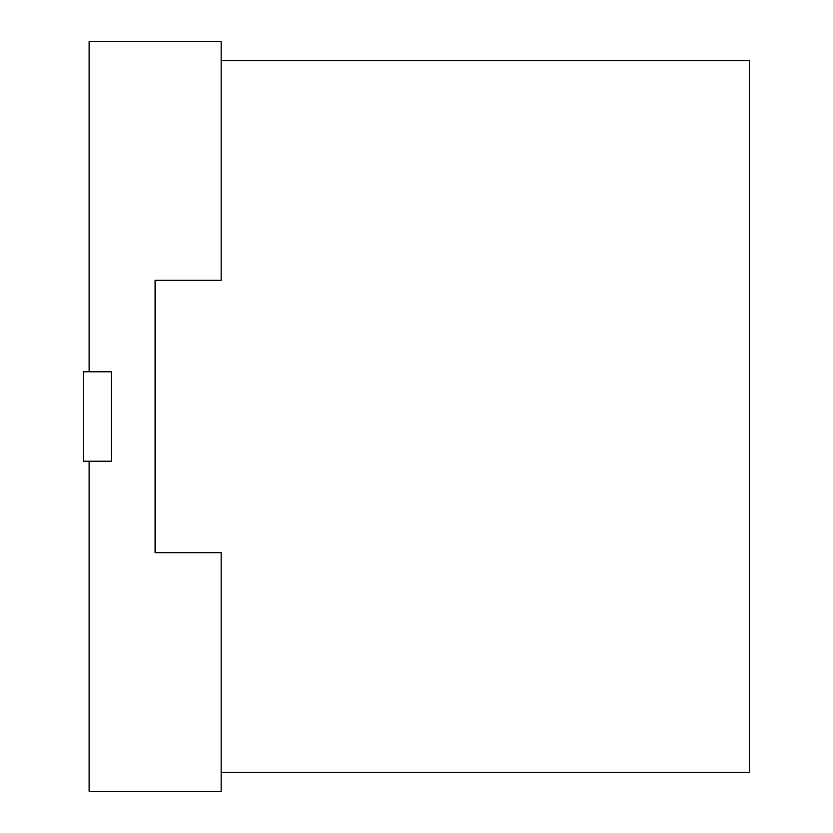<?xml version="1.0" encoding="UTF-8"?>
<svg xmlns="http://www.w3.org/2000/svg" width="833" height="833" viewBox="0 0 833 833"><rect width="100%" height="100%" fill="white"/><g stroke="black" fill="none" stroke-linecap="round" stroke-linejoin="round"><path stroke-width="1.25" d="M221.151 60.715L749.502 60.715L749.502 772.285L221.151 772.285M155.407 552.716L155.407 280.284M89.11 461.211L89.11 791.35L221.151 791.35L221.151 552.716L155.073 552.716L155.073 280.284L221.151 280.284L221.151 41.65L89.11 41.65L89.11 371.789M83.498 461.211L111.466 461.211L111.466 371.789L83.498 371.789L83.498 461.211"/></g></svg>
